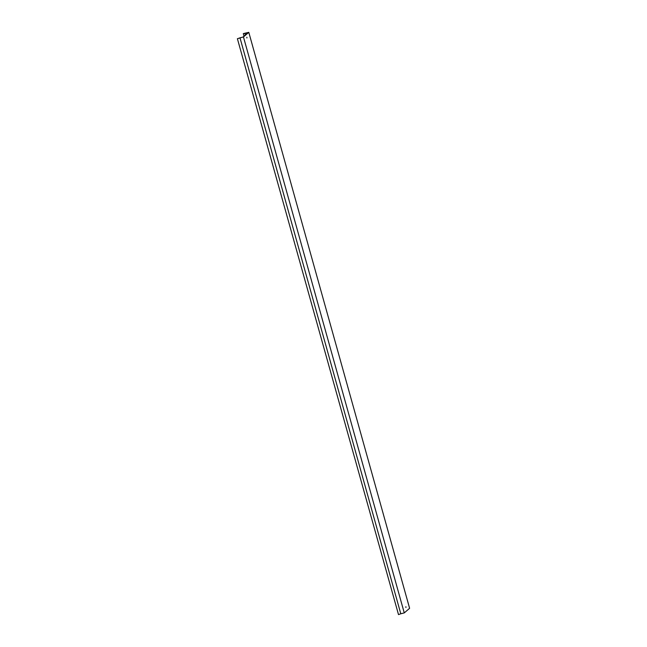 <?xml version="1.0" encoding="UTF-8"?>
<svg xmlns="http://www.w3.org/2000/svg" width="647" height="647" viewBox="0 0 647 647"><rect width="100%" height="100%" fill="white"/><g stroke="black" fill="none" stroke-linecap="round" stroke-linejoin="round"><path stroke-width="0.97" d="M405.928 607.468L405.871 606.732L405.928 607.468M246.919 37.971L246.863 37.243L246.919 37.971M237.392 38.707L398.503 614.601L237.392 38.707L243.086 37.008L248.254 32.544L244.946 33.434L245.391 35.019M244.024 36.2L243.304 33.604L248.796 32.35L243.458 36.96L239.988 37.833L400.792 613.777L398.503 614.601M239.988 37.833L237.7 38.658M243.458 36.96L404.262 612.903L400.792 613.777M248.796 32.35L409.608 608.293L404.262 612.903M243.304 33.604L244.946 33.434"/></g></svg>
